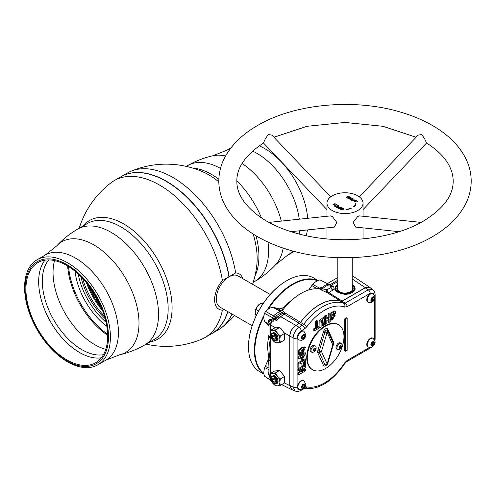 <?xml version="1.0" encoding="UTF-8"?>
<svg xmlns="http://www.w3.org/2000/svg" width="496" height="496" viewBox="0 0 496 496"><rect width="100%" height="100%" fill="white"/><g stroke="black" fill="none" stroke-linecap="round" stroke-linejoin="round"><path stroke-width="0.74" d="M228.929 276.849A18.03 10.41 120 0 0 217.223 292.739A18.03 10.41 120 0 0 220.007 307.129A18.03 10.41 120 0 1 217.242 292.683A18.03 10.41 120 0 1 229.022 276.799A18.03 10.41 120 0 1 238.03 275.906A18.03 10.41 120 0 0 229.109 276.743L228.916 276.793A90.632 52.322 -120 0 0 166.123 181.325L166.228 181.381A90.483 52.241 60 0 1 228.929 276.787A90.483 52.241 -120 0 0 166.228 181.381L166.123 181.325A90.632 52.322 -120 0 0 120.807 176.836L114.285 180.6A90.632 52.322 60 0 1 159.6 185.089A90.632 52.322 60 0 1 222.394 280.556A20.386 11.774 120 0 0 214.601 299.838A20.386 11.774 120 0 0 222.394 310.124A90.632 52.322 60 0 1 204.916 337.578A90.632 52.322 60 0 1 201.481 339.276A91.109 91.109 0 0 1 146.134 344.131M79.217 228.228A91.109 91.109 0 0 1 111.092 182.726A90.632 52.322 60 0 1 114.285 180.6M204.916 337.578L211.439 333.808A90.632 52.322 -120 0 0 227.652 311.544M223.795 309.318L222.394 310.124M149.978 341.918A68.442 39.519 -120 0 0 170.116 290.799A68.442 39.519 -120 0 0 123.702 223.932A68.442 39.519 -120 0 0 83.055 226.009M67.499 361.807A60.679 35.036 60 0 1 27.857 308.332A60.679 35.036 60 0 1 37.163 259.712A60.679 35.036 60 0 1 67.499 262.713A60.679 35.036 60 0 1 107.142 316.188A60.679 35.036 60 0 1 97.842 364.814A60.679 35.036 60 0 1 67.499 361.807M66.793 360.803A58.95 34.038 60 0 1 25.11 288.604A58.95 34.038 60 0 1 66.793 264.535A58.95 34.038 60 0 1 108.481 336.734A58.95 34.038 60 0 1 66.793 360.803M66.793 359.86A57.796 33.368 60 0 1 29.035 308.927A57.796 33.368 60 0 1 37.894 262.613A57.796 33.368 60 0 1 66.793 265.478A57.796 33.368 60 0 1 104.551 316.411A57.796 33.368 60 0 1 95.691 362.725A57.796 33.368 60 0 1 66.793 359.86M101.358 357.808A57.796 33.368 60 0 1 79.54 352.501A57.796 33.368 60 0 1 43.753 307.433A57.796 33.368 60 0 1 44.981 260.171M48.726 259.91A55.918 32.283 -120 0 0 47.07 305.648A55.918 32.283 -120 0 0 81.84 349.643A55.918 32.283 -120 0 0 103.453 354.696M68.547 266.532A61.802 35.681 -120 0 0 107.626 334.223M222.394 280.556L228.916 276.793M88.04 284.617A54.442 31.434 -120 0 0 101.711 308.301M102.647 310.713A53.221 30.727 60 0 1 86.416 282.596M106.039 322.146A52.824 30.498 60 0 1 78.213 273.947A52.818 30.498 60 0 0 106.039 322.14M106.826 326.263A52.824 30.498 60 0 1 75.039 271.207M105.202 318.699A52.638 30.392 60 0 1 80.774 276.396M101.624 308.097A53.946 31.143 60 0 1 88.176 284.791L101.63 308.103M120.912 176.774A90.632 52.322 60 0 1 121.012 176.719A90.632 52.322 60 0 1 166.327 181.207A90.632 52.322 60 0 1 229.121 276.675L235.643 272.905A90.632 52.322 -120 0 0 172.85 177.438A90.632 52.322 -120 0 0 130.969 171.25A90.632 52.322 -120 0 0 127.54 172.949L121.012 176.719M227.794 311.624A90.632 52.322 60 0 1 211.643 333.69A90.632 52.322 60 0 1 211.538 333.752M211.643 333.69L218.166 329.927A90.632 52.322 -120 0 0 221.359 327.8A90.632 52.322 -120 0 0 232.004 314.055M130.969 171.25A91.109 91.109 0 0 1 203.199 171.994L203.199 171.994A68.442 39.519 60 0 1 208.754 174.828A68.442 39.519 60 0 1 218.817 181.865M253.115 233.988A68.442 39.519 60 0 1 256.829 264.883L256.829 264.883A91.109 91.109 0 0 1 252.582 284.307M242.792 278.653A20.386 11.774 120 0 0 235.643 272.905M307.669 218.314A60.679 35.036 -120 0 0 264.951 148.719A60.679 35.036 -120 0 0 259.197 145.843M306.199 235.724A60.679 35.036 -120 0 0 307.408 229.946M248.496 346.772A53.723 31.019 -60 0 1 248.496 346.623A53.723 31.019 -60 0 1 286.483 280.829L286.738 280.68A54.083 31.223 120 0 0 248.496 346.921A54.083 31.223 120 0 0 259.693 371.678L263.965 374.145M263.946 374.015A54.083 31.223 -60 0 1 264.058 315.32M267.152 309.957A54.083 31.223 -60 0 1 292.603 284.065A54.083 31.223 -60 0 1 317.93 280.519M317.44 280.736A53.723 31.019 120 0 0 292.857 284.512A53.723 31.019 120 0 0 268.274 309.12M263.891 316.708A53.723 31.019 120 0 0 263.891 373.476M318.048 280.469L313.776 278.002A54.083 31.223 120 0 0 286.738 280.68L286.483 280.829M338.532 349.798A3.608 2.083 -60 0 1 337.664 349.643A3.608 2.083 -60 0 1 336.914 347.994A3.608 2.083 -60 0 1 338.489 344.36A3.608 2.083 -60 0 1 341.267 343.399A3.608 2.083 -60 0 1 341.837 344.075L342.104 345.433C341.874 347.808 340.684 349.265 338.532 349.798M341.527 346.351L340.938 347.87L339.76 348.545L339.171 347.708L339.76 346.196L340.938 345.514L341.527 346.351L340.516 345.768L339.927 347.287L340.938 347.87M312.623 352.365A3.608 2.083 -60 0 1 311.755 352.21A3.608 2.083 -60 0 1 311.004 350.56A3.608 2.083 -60 0 1 312.579 346.927A3.608 2.083 -60 0 1 315.357 345.966A3.608 2.083 -60 0 1 315.927 346.642L316.194 348C315.964 350.374 314.774 351.831 312.623 352.365M315.617 348.917L315.028 350.436L313.85 351.112L313.261 350.275L313.85 348.762L315.028 348.08L315.617 348.917L314.607 348.335L314.018 349.847L315.028 350.436M340.981 345.576A3.608 2.083 -60 0 1 340.864 345.966M340.144 347.411A3.608 2.083 -60 0 1 339.518 348.192M337.664 349.643L336.772 349.128A3.608 2.083 -60 0 1 336.021 347.479A3.608 2.083 -60 0 1 337.596 343.846A3.608 2.083 -60 0 1 340.374 342.885L341.267 343.399M325.618 326.089A25.959 14.985 -60 0 1 338.594 324.806A25.959 14.985 -60 0 1 342.575 345.607A25.959 14.985 -60 0 1 325.618 368.485A25.959 14.985 -60 0 1 312.635 369.768A25.959 14.985 -60 0 1 308.661 348.967A25.959 14.985 -60 0 1 325.618 326.089M312.635 369.768L312.127 369.477A25.959 14.985 -60 0 1 308.146 348.676A25.959 14.985 -60 0 1 325.109 325.798A25.959 14.985 -60 0 1 338.086 324.514L338.594 324.806M311.755 352.21L310.862 351.695A3.608 2.083 -60 0 1 310.112 350.046A3.608 2.083 -60 0 1 311.686 346.413A3.608 2.083 -60 0 1 314.464 345.452L315.357 345.966M333.188 343.003A2.164 1.631 155.7 0 1 333.25 343.127L327.589 330.609A2.164 1.631 155.7 0 0 327.527 330.485A1.984 1.147 120 0 0 327.478 330.398A1.984 1.147 120 0 0 326.232 330.231A1.984 1.147 120 0 0 324.936 331.979L319.269 351.038A2.164 0.676 16.6 0 0 321.482 351.441L327.149 363.959A2.164 1.631 155.7 0 1 324.936 364.796A1.984 1.147 120 0 0 325.593 365.242L325.915 365.118M317.793 350.771A1.445 0.453 16.6 0 1 319.269 351.038A1.984 1.147 120 0 0 319.269 352.278L324.936 364.796A1.445 1.085 -24.3 0 0 323.46 365.354L317.793 352.836A3.305 1.91 -60 0 1 317.793 350.771L323.46 331.712A1.445 0.453 16.6 0 1 324.936 331.979A2.164 0.676 16.6 0 0 327.149 332.382A2.164 1.631 155.7 0 0 327.589 330.609A2.164 2.164 0 0 0 327.478 330.398L327.478 330.398A1.445 1.085 -24.3 0 1 327.775 329.22L333.442 341.738A1.445 1.085 -24.3 0 0 333.095 342.786M317.793 352.836A1.445 1.085 -24.3 0 1 319.269 352.278A2.164 1.631 155.7 0 0 321.482 351.441L327.149 332.382L332.81 344.9L327.149 363.959A2.164 0.676 16.6 0 0 327.689 363.692L333.355 344.633A2.164 2.164 0 0 0 333.25 343.127L333.25 343.127A2.164 1.631 155.7 0 1 332.81 344.9A2.164 0.676 16.6 0 0 333.355 344.633M313.267 350.281L314.018 349.847M339.177 347.715L339.927 347.287M305.375 347.491L302.362 354.225L301.618 354.609L299.652 354.913L299.051 351.397L302.25 347.913L305.375 347.491L304.718 346.89L301.481 347.318L298.17 350.945L298.809 354.646L299.28 354.721M303.602 348.707L301.921 352.067L299.956 352.83M302.696 352.656L304.085 348.725L302.293 349.246L300.192 353.245L301.574 353.257L302.696 352.656M370.605 288.108L369.793 287.314L365.316 287.655L342.104 301.06L340.808 301.27L327.552 292.882L320.732 289.689A2.883 1.606 122.1 0 0 322.561 288.852L326.969 289.695A2.883 1.624 -118.7 0 0 328.842 292.665A2.883 1.624 -57.7 0 1 327.552 292.882A2.883 2.046 112.4 0 1 326.932 289.8A2.883 2.046 112.4 0 1 326.969 289.695L330.863 287.624A2.666 1.593 1.8 0 0 331.266 286.235L331.204 286.192M337.795 283.303L334.806 289.528L344.081 294.283L352.327 292.634L355.031 289.906L352.216 283.7M335.067 290.017A10.094 5.828 180 0 1 334.912 288.988A10.094 5.828 180 0 1 334.912 288.901M335.234 290.272A10.094 5.828 180 0 1 334.912 288.815A10.094 5.828 180 0 1 335.271 287.271A10.094 5.828 180 0 1 335.333 287.147M352.216 284.568A9.976 5.76 180 0 1 354.628 287.023A9.976 5.76 180 0 1 352.061 292.621A9.976 5.76 180 0 1 344.286 294.295M337.342 292.237A9.976 5.76 180 0 1 335.389 287.023A9.976 5.76 180 0 1 337.795 284.568M298.834 373.922A48.577 28.043 -60 0 1 297.935 374.362M314.303 349.11A13.057 7.539 -60 0 1 313.67 349.252M268.981 326.418L267.995 324.105L268.262 321.83C268.398 319.784 269.452 318.978 271.43 319.399L273.122 320.391L282.336 313.416A2.883 1.581 159.8 0 0 283.197 313.447A2.883 1.581 159.8 0 0 284.995 312.939L300.514 322.313A47.666 27.522 120 0 1 340.808 301.27M270.717 336.728L272.589 340.064L275.441 342.823L280.283 342.395L279.856 339.413A6.851 3.956 60 0 1 277.431 342.86A6.851 3.956 60 0 1 275.007 342.209A6.851 3.956 60 0 1 272.589 340.064A6.851 3.956 60 0 1 270.165 333.82A6.851 3.956 60 0 1 272.589 330.373A6.851 3.956 60 0 1 277.431 333.169L280.283 335.935L279.856 339.413A6.851 3.956 -120 0 0 277.431 333.169L275.441 329.908L279.676 327.465L274.703 327.968L270.599 330.342L275.441 329.908M276.39 340.814L277.171 340.361A4.328 2.499 -120 0 0 278.07 338.384A4.328 2.499 -120 0 0 276.179 334.031A4.328 2.499 -120 0 0 272.843 332.872L272.062 333.324A4.328 2.499 60 0 1 275.398 334.484A4.328 2.499 60 0 1 277.283 338.836A4.328 2.499 60 0 1 276.39 340.814A4.328 2.499 60 0 1 273.054 339.655A4.328 2.499 60 0 1 271.163 335.302A4.328 2.499 60 0 1 272.062 333.324M276.644 338.737A3.751 2.164 -120 0 0 273.99 334.143A3.751 2.164 -120 0 0 271.337 335.674A3.751 2.164 -120 0 0 273.99 340.268A3.751 2.164 -120 0 0 276.644 338.737M270.599 373.321L270.165 376.799A6.851 3.956 60 0 1 272.589 373.358A6.851 3.956 60 0 1 275.007 374.003A6.851 3.956 60 0 1 277.431 376.154A6.851 3.956 60 0 1 279.856 382.391A6.851 3.956 60 0 1 277.431 385.838A6.851 3.956 60 0 1 272.589 383.042L270.599 379.781L270.165 376.799A6.851 3.956 -120 0 0 272.589 383.042L275.441 385.807L277.431 385.838L280.283 385.373L284.518 382.931L284.729 381.852L284.518 376.47L279.862 370.593L274.703 370.952L270.599 373.321L275.441 372.887L277.431 376.154L280.283 378.913L284.518 376.47M276.39 383.799L277.171 383.346A4.328 2.499 -120 0 0 277.438 378.851A4.328 2.499 -120 0 0 273.482 375.652A4.328 2.499 -120 0 0 272.843 375.85L272.062 376.303A4.328 2.499 60 0 1 272.695 376.111A4.328 2.499 60 0 1 276.65 379.304A4.328 2.499 60 0 1 276.39 383.799A4.328 2.499 60 0 1 275.757 383.991A4.328 2.499 60 0 1 271.796 380.798A4.328 2.499 60 0 1 272.062 376.303M275.317 383.6A3.751 2.164 -120 0 0 276.284 379.979A3.751 2.164 -120 0 0 272.664 376.768A3.751 2.164 -120 0 0 271.696 380.389A3.751 2.164 -120 0 0 275.317 383.6M372.601 299.671A5.047 2.914 -60 0 1 371.74 300.762M368.243 302.362L367.84 302.126A5.047 2.914 -60 0 1 366.792 299.82A5.047 2.914 -60 0 1 368.993 294.736A5.047 2.914 -60 0 1 372.887 293.384L373.296 293.62A5.047 2.914 -60 0 0 369.402 294.971A5.047 2.914 -60 0 0 367.201 300.055A5.047 2.914 -60 0 0 368.243 302.362L371.206 302.628C374.009 301.004 375.305 299.125 375.1 296.992L373.296 293.62M298.896 340.045L298.493 339.81A5.047 2.914 -60 0 1 297.445 337.497A5.047 2.914 -60 0 1 299.646 332.419A5.047 2.914 -60 0 1 303.54 331.068L303.949 331.303A5.047 2.914 -60 0 0 300.055 332.655A5.047 2.914 -60 0 0 297.854 337.733A5.047 2.914 -60 0 0 298.896 340.045L301.859 340.312C304.662 338.687 305.958 336.809 305.753 334.676L303.949 331.303M298.896 389.503L298.493 389.267A5.047 2.914 -60 0 1 297.445 386.954A5.047 2.914 -60 0 1 299.646 381.877A5.047 2.914 -60 0 1 303.54 380.525L303.949 380.761A5.047 2.914 -60 0 0 300.055 382.112A5.047 2.914 -60 0 0 297.854 387.19A5.047 2.914 -60 0 0 298.896 389.503L301.859 389.769C304.662 388.145 305.958 386.266 305.753 384.133L303.949 380.761M368.243 347.113L367.84 346.878A5.047 2.914 -60 0 1 366.792 344.565A5.047 2.914 -60 0 1 368.993 339.487A5.047 2.914 -60 0 1 372.887 338.136L373.296 338.371A5.047 2.914 -60 0 0 369.402 339.723A5.047 2.914 -60 0 0 367.201 344.801A5.047 2.914 -60 0 0 368.243 347.113L371.206 347.374C374.009 345.755 375.305 343.877 375.1 341.738L373.296 338.371M371.132 344.652L372.068 344.112L372.8 342.215L374.077 342.947L373.339 341.905L371.87 342.755L371.132 344.652L371.87 345.7L373.339 344.844L374.077 342.947M372.068 344.112L373.339 344.844M304.73 385.342L303.992 384.295L302.523 385.144L301.785 387.041L302.721 386.502L303.453 384.605L304.73 385.342L303.992 387.24L302.721 386.502M301.785 387.041L302.523 388.089L303.992 387.24M330.218 313.701L330.218 321.681L329.084 322.338L329.084 319.207L326.821 320.515L326.821 323.646L325.68 324.303L325.68 316.324L326.821 315.667L326.821 319.164L329.084 317.855L329.084 314.365L330.218 313.701L329.592 313.032L328.185 313.844L328.185 317.341L326.821 318.122M329.084 321.613L328.185 322.133L328.185 319.728M329.084 322.338L328.185 322.133M325.68 324.303L324.781 324.093L324.781 315.803L326.194 314.991L326.821 315.667M325.68 316.324L324.781 315.803M329.084 317.855L328.185 317.341M329.084 314.365L328.185 313.844M319.97 327.602L320.056 321.396L324.012 317.998L324.508 324.979L323.367 325.636L322.921 319.418L321.11 322.902L321.11 326.945L319.97 327.602L319.071 327.391M323.367 325.636L322.468 325.432L322.375 319.492M319.071 326.585L319.195 320.745L323.349 317.403L324.012 317.998M317.496 321.048L316.87 320.373L315.456 321.191L315.456 327.806L316.355 328.327L316.355 321.706L317.496 321.048L317.496 327.67L319.176 326.697L318.55 326.027L317.496 326.628M319.176 326.697L319.176 328.061L314.675 330.658L313.776 330.448L313.776 328.78L315.456 327.806M314.675 330.658L314.675 329.301L313.776 328.78M314.675 329.301L316.355 328.327M316.355 321.706L315.456 321.191M332.487 318.017L332.735 318.674L334.254 316.814L331.917 317.031L331.818 313.261L335.24 311.55L335.792 313.088L334.676 313.881L334.161 312.933L332.456 315.227L335.172 315.264L332.072 320.255L331.34 318.748L332.487 318.017L331.843 317.347L330.435 318.234L330.888 319.79L332.072 320.255M334.676 313.881L333.796 313.677L333.634 312.995M332.332 314.675L334.515 314.669L335.172 315.264M331.34 318.748L330.435 318.234M332.506 318.103L333.597 316.851M331.917 317.031L331.068 316.758L330.956 312.759L334.583 310.949L335.24 311.55M302.628 357.703L303.664 355.812M302.61 356.419L302.802 358.261L304.569 355.291L302.61 356.419M298.834 358.602L298.834 357.287L305.747 353.295L302.083 359.898L301.438 357.095L298.834 358.602L297.935 358.391L297.935 356.767L301.94 354.454M298.834 357.287L297.935 356.767M305.747 353.295L305.114 352.619L302.641 354.051M302.083 359.898L301.233 359.625L300.539 357.616M304.569 364.944L304.569 361.404L303.05 362.278L303.05 365.571L301.884 366.24L301.884 362.948L300.012 364.033L300.012 367.697L298.834 368.379L298.834 363.394L297.935 362.88L305.114 358.732L305.747 359.408L305.747 364.269L304.569 364.944L303.67 364.74L303.67 361.919M298.834 363.394L305.747 359.408M301.884 366.24L300.985 366.029L300.985 363.469M298.834 368.379L297.935 368.168L297.935 362.88M305.747 369.508L305.747 370.741L298.834 374.734L298.834 373.401L303.341 368.168L298.834 370.772L298.834 369.532L297.935 369.012L305.114 364.87L305.747 365.546L305.747 366.835L301.134 372.167L305.747 369.508L305.114 368.832L302.926 370.097M298.834 369.532L305.747 365.546M298.834 374.734L297.935 374.523L297.935 372.942L300.762 369.656M298.834 374.003L297.935 374.523M298.834 373.401L297.935 372.942M298.834 370.772L297.935 370.562L297.935 369.012M345.631 351.187L345.631 319.393L347.163 318.513L347.163 350.306L345.631 351.187L344.732 350.982L344.732 318.872L345.631 319.393M344.732 318.872L346.53 317.837L347.163 318.513M301.785 337.584L302.721 337.044L303.453 335.147L304.73 335.885L303.992 334.837L302.523 335.687L301.785 337.584L302.523 338.632L303.992 337.782L304.73 335.885M302.721 337.044L303.992 337.782M372.068 299.361L373.339 300.099L374.077 298.201L373.339 297.154L371.87 298.003L371.132 299.9L372.068 299.361L372.8 297.464L374.077 298.201M371.132 299.9L371.87 300.948L373.339 300.099M289.85 336.052L289.85 385.398L293.093 387.016L293.093 337.925C293.52 333.467 295.554 329.933 299.206 327.335L303.713 324.328A47.362 27.348 -60 0 1 343.852 303.366L340.764 301.413A47.517 27.435 120 0 0 300.545 322.412L295.963 325.463L299.206 327.335A2.883 1.668 -120 0 1 301.171 330.826C298.716 332.543 297.358 334.893 297.098 337.881A2.883 1.668 180 0 1 293.093 337.925L289.85 336.052C290.241 331.57 292.274 328.042 295.963 325.463M300.545 322.412L303.713 324.328A2.883 0.446 -143.7 0 1 306.826 326.752L304.538 328.879A2.883 1.668 -120 0 0 302.566 325.388L299.404 323.479M365.211 287.835L368.23 289.838A2.883 1.668 60 0 1 370.202 293.322L347.126 306.652L344.522 307.067A2.883 2.344 -69.3 0 0 343.852 303.366L345.154 303.161L368.23 289.838L372.732 289.515L369.687 287.5L365.211 287.835L342.06 301.202L340.764 301.413M371.33 300.179L371.33 299.789M374.647 339.797A2.883 1.668 180 0 0 375.125 338.88L375.125 294.5A2.883 1.668 180 0 1 374.765 295.3M371.014 347.436L369.607 348.44A2.883 1.668 -120 0 0 370.159 347.572M369.607 348.44L346.524 361.764A2.883 1.668 -120 0 0 347.126 360.443L369.477 347.535M346.524 361.764L344.9 363.425L344.522 363.029L347.126 360.443M304.308 388.542A2.883 2.313 -78.4 0 0 306.826 386.88A44.479 25.68 120 0 0 344.522 363.029M344.9 363.425C332.363 381.647 318.798 390.017 304.203 388.523L303.936 388.709A2.883 1.668 -120 0 0 304.513 387.729M301.091 389.937A2.883 1.668 60 0 1 300.576 390.65L303.936 388.709M347.126 306.652A2.883 1.668 -120 0 0 345.154 303.161L342.06 301.202M297.098 337.881L297.098 386.973A2.883 1.668 180 0 1 293.093 387.016L295.064 391.071L297.805 391.567L300.576 390.65M295.064 391.071L291.797 389.441L289.85 385.398M273.99 382.224L272.459 380.32L272.459 378.281L273.99 378.144L275.522 380.048L275.522 382.087L273.99 382.224L275.522 381.343M274.697 379.031L272.459 380.32M280.283 378.913L279.856 382.391L280.283 385.373M275.441 372.887L279.676 370.444M275.522 339.109L273.99 339.245L272.459 337.342L272.459 335.302L273.99 335.166L275.522 337.069L275.522 339.109M275.522 338.359L273.99 339.245M274.697 336.046L272.459 337.342M280.283 335.935L284.518 333.492L281.269 328.848L279.676 327.465M280.283 342.395L284.518 339.946L284.518 333.492M270.599 336.796L270.165 333.82L270.599 330.342M283.061 307.787A34.999 20.206 120 0 1 287.996 303.161L294.264 298.09A48.577 28.043 -60 0 0 282.732 310.062L282.732 310.062A2.883 2.784 22 0 1 279.688 310.942L279.521 310.434L273.86 307.483L279.763 308.847L283.061 307.787L282.336 310.49L283.613 311.277A2.883 1.593 -58.3 0 1 281.778 312.554L280.116 311.525L279.515 312.021L279.688 310.942L272.93 307.396A13.057 7.539 120 0 0 265.627 311.364L274.66 316.622L281.778 312.554L282.336 313.416A2.883 2.282 -162.7 0 0 283.861 313.987L276.16 320.813L272.825 321.259L271.188 320.304L270.531 324.899A5.766 3.329 180 0 1 269.03 323.076L268.981 336.158M283.613 311.277L284.995 312.939A2.883 1.587 -58.8 0 1 283.861 313.987L299.373 323.373L300.514 322.313M279.676 315.375A2.883 1.655 -119.6 0 0 281.015 316.832L295.858 325.401C292.169 327.98 290.129 331.508 289.745 335.99L284.171 332.773M271.43 319.399A2.883 1.792 -61.5 0 1 271.188 320.304C269.675 320.255 268.956 321.185 269.03 323.076A2.883 2.207 -176.9 0 0 268.262 321.83M270.326 378.622L268.262 373.587L267.995 367.84A2.883 0.403 -176.5 0 0 268.981 367.703M270.983 380.568L264.511 376.179A13.057 7.539 -60 0 1 264.728 367.623L268.981 369.743M268.051 369.706L268.981 369.855M268.999 369.898L269.03 374.133L270.246 378.107M268.262 373.587A2.883 1.017 177.9 0 1 269.03 374.133A5.766 3.329 180 0 0 270.215 375.739M264.511 376.179L270.816 380.234M264.728 367.623A8.73 5.041 -60 0 1 265.267 366.234L268.683 358.62M268.999 335.804L270.531 339.134C268.553 345.458 268.553 352.991 270.531 361.72L268.999 359.922M268.981 371.268L268.981 360.071M270.748 373.234L270.748 337.113M270.748 330.255L270.531 324.899L270.531 330.665M270.531 336.555L270.531 339.134L268.962 336.127L267.995 340.554L267.487 347.113L268.962 359.984M268.944 359.402L270.531 361.72L270.531 373.649M277.388 319.957L274.747 316.603M275.671 327.868L270.748 325.023L272.006 319.722A13.46 7.769 -60 0 1 272.465 317.837L273.538 315.983A13.46 7.769 -60 0 1 279.515 312.021M276.16 320.813A2.883 0.713 -123.4 0 0 275.131 319.108L264.511 313.298A13.057 7.539 120 0 0 264.728 321.606A8.73 5.041 120 0 0 265.267 322.369L268.534 325.872M272.825 321.259A2.883 1.538 -58.6 0 0 273.122 320.391A13.404 7.738 -60 0 1 273.581 318.494A2.815 1.538 -60 0 1 274.66 316.622M265.627 311.364L264.511 313.298M265.267 322.369L267.995 324.105A2.883 2.821 163.1 0 1 268.981 325.432M264.728 321.606L268.051 323.708A2.883 2.66 173.1 0 1 268.981 325.264A2.883 2.647 173.3 0 0 268.051 323.677M276.036 315.667A2.815 1.091 -130 0 1 277.487 317.043A2.883 1.091 -135.5 0 0 279.068 318.339M282.336 310.49L280.116 311.525M352.216 285.126A9.337 5.394 180 0 1 351.608 292.361A9.337 5.394 180 0 1 338.731 292.541A9.337 5.394 180 0 1 337.795 285.126M354.683 287.147A10.094 5.828 180 0 1 354.739 287.271A10.094 5.828 180 0 1 355.099 288.815A10.094 5.828 180 0 1 354.528 290.749M355.099 288.901A10.094 5.828 180 0 1 355.099 288.988A10.094 5.828 180 0 1 354.882 290.203M317.316 288.759A2.883 0.756 66.3 0 0 317.285 288.629L322.512 287.196L321.03 287.903L322.561 288.852A13.404 7.738 -60 0 1 325.934 286.192A13.404 7.738 -60 0 1 329.524 284.933A2.883 1.662 -57.3 0 1 330.237 285.088L320.056 279.93A13.057 7.539 120 0 0 312.784 284.388A8.73 5.041 120 0 0 311.848 285.547L308.63 290.011M319.48 288.976A2.883 0.372 69.3 0 0 319.343 288.046L312.784 284.388M328.054 283.824L333.021 286.322A5.338 3.187 -178.2 0 1 332.971 290.042A2.883 1.891 51.4 0 1 330.863 287.624A2.883 2.17 84 0 0 329.524 284.933L328.47 284.258A13.46 7.769 -60 0 0 322.512 287.196M337.795 281.61L330.764 285.522M332.525 285.95A2.883 1.643 -57.1 0 1 331.223 286.161M333.021 286.322A2.883 1.866 -49.2 0 1 331.266 286.242M332.971 290.042L328.842 292.665L342.104 301.06M320.732 289.689L319.771 288.939M294.264 298.09A48.577 28.043 -60 0 1 319.294 288.951L321.03 287.903M282.85 309.603A2.883 2.858 4.3 0 1 279.521 310.434L279.763 308.847M317.018 288.753L311.848 285.547M329.096 284.363L320.056 279.93M299.373 323.373L295.858 325.401M292.776 389.93L291.685 389.627L289.745 385.584L289.745 335.99M315.661 328.73A2.499 1.445 -60 0 1 315.493 328.284L315.437 327.819M268.336 338.706A34.999 20.206 -60 0 1 268.981 334.651M273.86 307.483A8.73 5.041 120 0 0 272.93 307.396M352.216 286.366A8.147 4.7 180 0 1 352.954 287.519A8.147 4.7 180 0 1 350.765 291.871A8.147 4.7 180 0 1 341.074 292.671A8.147 4.7 180 0 1 337.063 287.519A8.147 4.7 180 0 1 337.795 286.366M352.966 287.55A8.172 4.718 180 0 1 352.978 287.581A8.172 4.718 180 0 1 350.784 291.952A8.172 4.718 180 0 1 341.062 292.752A8.172 4.718 180 0 1 337.038 287.581A8.172 4.718 180 0 1 337.051 287.55M354.107 289.769A9.312 5.375 -0 0 0 352.216 285.212M337.795 285.212A9.312 5.375 -0 0 0 335.91 289.769M271.864 135.092L268.224 134.546L265.317 138.868L263.457 142.991L326.976 209.616M363.035 209.616L426.554 142.991L424.694 138.868L421.786 134.546L418.147 135.092M290.954 231.688L334.372 227.087L336.821 222.394L332.258 216.423L330.448 215.903L268.95 222.413M421.067 222.413L359.563 215.903L357.752 216.423L353.189 222.4L355.644 227.087L399.057 231.688M357.752 210.533A18.03 10.41 180 0 1 338.105 212.79A18.03 10.41 180 0 1 326.976 203.174A18.03 10.41 180 0 1 332.258 195.815A18.03 10.41 180 0 1 351.906 193.558A18.03 10.41 180 0 1 363.035 203.174A18.03 10.41 180 0 1 357.752 210.533M340.163 209.374L340.529 209.008M343.058 209.672L341.769 210.031L340.572 209.746L340.076 209.076L340.678 208.326L342.376 208.016L343.579 208.729L343.058 209.672M357.089 201.413L356.333 200.973L353.834 202.039L356.004 200.787L355.198 200.316L355.489 200.148L357.43 201.271L357.139 201.444M354.851 206.379L353.642 206.937L354.032 205.828L354.442 205.952A10.59 6.113 -0 0 0 355.551 203.707L356.01 203.732A11.048 6.38 180 0 1 354.851 206.069M354.442 205.952L354.442 206.541L354.032 205.828M354.442 206.541A10.59 6.113 -0 0 0 355.551 204.296L355.551 203.707M337.441 206.677L336.077 205.89L337.733 206.51L338.57 206.026L337.057 205.152L337.342 204.984L339.183 206.045L336.722 207.471L334.936 206.441L336.685 207.111L337.441 206.677L337.441 207.055M336.685 207.452L336.685 207.111M338.322 207.136L337.578 207.564M343.195 208.903L343.536 209.231M343.182 209.597L343.077 209.2M356.004 201.159L356.004 200.787M352.644 198.512L350.182 199.931L349.854 199.745L351.019 199.076L349.736 198.338L348.248 198.815L350.715 197.396L351.038 197.582L350.027 198.164L351.304 198.908L352.644 198.512M351.038 198.171L350.027 198.753M350.027 198.505L350.027 198.164M355.13 199.944L353.028 201.06L351.658 200.837L351.168 200.272L353.195 198.828L353.518 199.014L351.683 200.142L351.924 200.651L352.6 200.849L355.13 199.944M351.311 200.57L351.627 200.322M353.195 199.2L353.195 198.828M354.807 200.13L354.807 199.758M346.964 197.129L346.816 197.619L347.863 198.071L348.285 197.805L347.566 196.937L347.758 196.422L348.769 196.317L349.779 197.086L349.488 197.489L349.023 196.707L348.087 196.596L348.75 197.799L348.006 198.301L346.382 197.675L346.63 196.968L346.964 197.129M347.963 196.757L347.969 197.377M348.273 197.743L348.607 198.071M348.694 198.561L348.279 198.834M346.419 197.724L346.63 196.968M334.651 205.66L336.896 204.724L334.434 206.15L334.099 205.958L334.744 204.092L332.494 205.028L334.961 203.608L335.296 203.8L334.651 206.026M336.586 204.91L336.586 204.544M334.645 204.377L334.961 203.608M350.077 208.921L350.548 208.866M345.929 209.262A10.59 6.113 -0 0 0 349.81 208.624L351.515 208.165L350.021 208.859A11.048 6.38 180 0 1 345.966 209.529L345.929 209.262M341.161 207.185L341.484 207.371L339.022 208.797C337.113 207.334 337.491 206.987 340.157 207.768L341.161 207.185M342.73 209.473C343.375 208.401 342.798 208.091 340.994 208.531C340.312 209.622 340.895 209.938 342.73 209.473M339.865 208.308L339.233 207.564L338.198 207.489L338.074 207.892L338.985 208.779M339.679 208.413L338.284 208.035M256.072 315.958L255.186 312.22A6.851 3.956 120 0 0 255.192 312.455L255.186 312.22A6.851 3.956 120 0 1 257.61 305.976L255.973 309.442L258.614 310.967M263.32 303.298L260.815 303.416L262.564 304.426M260.815 303.416L257.61 305.976A6.851 3.956 120 0 1 260.034 303.831A6.851 3.956 120 0 1 260.239 303.713L260.815 303.416M255.973 309.442L255.186 312.22M154.299 339.419A66.917 38.638 -120 0 0 164.554 285.795A66.917 38.638 -120 0 0 120.838 226.827A66.917 38.638 -120 0 0 87.383 223.516L77.748 229.078A66.917 38.638 -120 0 1 111.209 232.388A66.917 38.638 -120 0 1 154.926 291.357A66.917 38.638 -120 0 1 144.665 344.98L154.299 339.419M56.73 245.886L45.173 255.087A60.679 35.036 -120 0 1 75.516 258.087A60.679 35.036 -120 0 1 115.159 311.562A60.679 35.036 -120 0 1 105.853 360.189L119.598 354.776A63.885 36.884 -120 0 0 136.939 306.361A63.885 36.884 -120 0 0 93.831 244.9A63.885 36.884 -120 0 0 56.73 245.886C62.88 239.227 69.886 233.622 77.748 229.078M54.548 260.58A58.919 34.013 -120 0 0 94.711 344.658A58.919 34.013 -120 0 0 105.784 349.32M67.654 265.986A61.802 35.681 -120 0 0 107.657 335.271M104.495 316.219A53.221 30.727 60 0 1 82.572 278.244M99.361 302.957A52.638 30.392 60 0 1 91.487 289.323M192.584 168.045A66.917 38.638 60 0 1 211.612 174.418A66.917 38.638 60 0 1 218.848 179.242M256.004 235.78A66.917 38.638 60 0 1 254.938 276.049M236.84 180.916A66.917 38.638 60 0 1 261.448 217.899M268.001 242.098A66.917 38.638 60 0 1 254.702 281.455L253.233 282.298M186.316 166.396L187.786 165.546A66.917 38.638 60 0 1 220.491 168.435M187.786 165.546C195.653 161.008 204.011 157.747 212.858 155.75A63.885 36.884 60 0 1 225.581 155.998M212.858 155.75L226.598 150.338A60.679 35.036 60 0 1 230.386 148.639M252.6 151.094A60.679 35.036 60 0 1 256.934 153.345A60.679 35.036 60 0 1 299.262 219.201M242.085 163.463A63.885 36.884 60 0 1 281.319 221.104M283.123 248.087A63.885 36.884 60 0 1 275.72 264.641L287.277 255.446L294.258 251.41M299.758 230.752A60.679 35.036 60 0 1 299.454 234.137M292.646 250.982A60.679 35.036 60 0 1 287.277 255.446M326.523 365.044A3.305 1.91 -60 0 1 325.618 365.775A3.305 1.91 -60 0 1 323.46 365.354M323.46 331.712A3.305 1.91 -60 0 1 325.618 328.798A3.305 1.91 -60 0 1 327.775 329.22M333.442 341.738A3.305 1.91 -60 0 1 333.442 343.802A1.445 0.453 16.6 0 0 333.436 343.802L333.436 343.821M373.011 299.906A5.047 2.914 -60 0 1 372.521 300.576M374.337 298.053A2.449 1.414 -60 0 1 372.601 301.053A2.449 1.414 -60 0 1 370.872 300.055A2.449 1.414 -60 0 1 372.601 297.048A2.449 1.414 -60 0 1 374.337 298.053M304.99 335.73A2.449 1.414 -60 0 1 303.261 338.737A2.449 1.414 -60 0 1 301.525 337.733A2.449 1.414 -60 0 1 303.261 334.732A2.449 1.414 -60 0 1 304.99 335.73M301.481 347.318L302.25 347.913M304.99 385.194A2.449 1.414 -60 0 1 303.261 388.194A2.449 1.414 -60 0 1 301.525 387.19A2.449 1.414 -60 0 1 303.261 384.189A2.449 1.414 -60 0 1 304.99 385.194M374.337 342.798A2.449 1.414 -60 0 1 372.601 345.799A2.449 1.414 -60 0 1 370.872 344.801A2.449 1.414 -60 0 1 372.601 341.8A2.449 1.414 -60 0 1 374.337 342.798M313.788 349.984L313.466 349.779M374.282 339.227L374.282 299.937M304.538 387.388L306.826 386.88M297.098 386.973L299.758 389.856M374.021 294.19L370.202 293.322M344.522 307.067A44.479 25.68 120 0 0 306.826 326.752M304.538 328.879L301.171 330.826M268.534 358.961L267.995 367.84L265.267 366.234M337.795 280.234L330.2 284.617A2.883 1.68 -62.9 0 1 329.803 284.809M365.316 287.655L352.216 278.994M284.481 382.955L289.745 385.584M337.261 288.939A7.75 4.476 180 0 1 337.795 287.475M337.249 288.827A7.762 4.483 180 0 1 337.795 287.364M352.216 286.967A7.762 4.483 180 0 1 352.768 288.629A7.762 4.483 180 0 1 350.529 291.778M352.216 287.364A7.762 4.483 180 0 1 352.761 288.827M352.216 286.744A7.862 4.538 180 0 1 349.426 292.299A7.862 4.538 180 0 1 339.45 291.76A7.862 4.538 180 0 1 337.795 286.744M339.481 291.778A7.762 4.483 180 0 1 337.243 288.629A7.762 4.483 180 0 1 337.795 286.967M352.216 287.475A7.75 4.476 180 0 1 352.749 288.939M45.173 255.087L37.163 259.712M105.853 360.189L97.842 364.814M119.598 354.776C128.439 352.78 136.797 349.519 144.665 344.98M220.007 307.129L252.166 325.698M238.03 275.906L270.19 294.469M221.359 327.8A91.109 91.109 0 0 0 234.558 315.53M226.598 150.338L231.062 147.765M275.72 264.641C269.57 271.3 262.564 276.904 254.702 281.455M325.593 365.242A2.164 2.164 0 0 0 327.689 363.692M298.809 354.646L299.652 354.913M375.125 338.88L374.957 340.603M375.125 294.5L374.536 291.642L372.732 289.515M331.266 286.235A2.883 2.883 0 0 0 330.237 285.088M337.795 277.549L327.459 283.514M281.629 384.598L291.685 389.627M352.216 275.702L369.793 287.314M352.768 288.629C353.183 292.373 343.957 294.643 339.493 291.753L337.243 288.629M337.795 257.641L337.795 290.272M352.216 257.641L352.216 290.272M257.641 125.451C242.532 134.143 231.595 144.795 224.824 157.399C220.85 164.994 218.848 172.893 218.81 181.096C218.848 189.41 220.906 197.414 224.979 205.096C231.186 216.541 240.901 226.387 254.119 234.627C264.151 240.87 275.578 245.917 288.399 249.767C334.688 264.058 395.145 258.763 432.369 236.741C447.355 228.123 458.236 217.57 465.031 205.096C469.104 197.414 471.163 189.41 471.2 181.096C471.163 172.782 469.104 164.784 465.031 157.096C458.825 145.65 449.116 135.805 435.891 127.565C425.866 121.322 414.439 116.275 401.611 112.425C355.322 98.134 294.872 103.428 257.641 125.451M426.548 142.984C438.303 150.555 446.164 158.77 450.132 167.636C452.172 172.155 453.189 176.638 453.17 181.096C453.325 195.436 443.387 208.779 423.361 221.129C393.892 238.657 344.292 244.751 304.259 235.296C286.663 231.241 271.975 225.159 260.202 217.056C244.454 205.592 236.666 193.607 236.84 181.096C236.673 167.648 245.545 154.944 263.463 142.984M326.976 238.892L326.976 227.869M326.976 216.268L326.976 203.174M416.101 137.237L382.974 126.294L345.005 122.456L307.036 126.294L273.916 137.237M359.29 196.825L418.184 135.048M330.727 196.825L271.827 135.048M351.627 200.291L351.627 200.88M346.747 197.433L346.747 198.022M348.285 197.805L348.285 198.388M349.339 197.055L349.339 197.644M363.035 238.892L363.035 227.869M363.035 216.268L363.035 203.174M338.005 207.743L338.005 208.332"/></g></svg>
